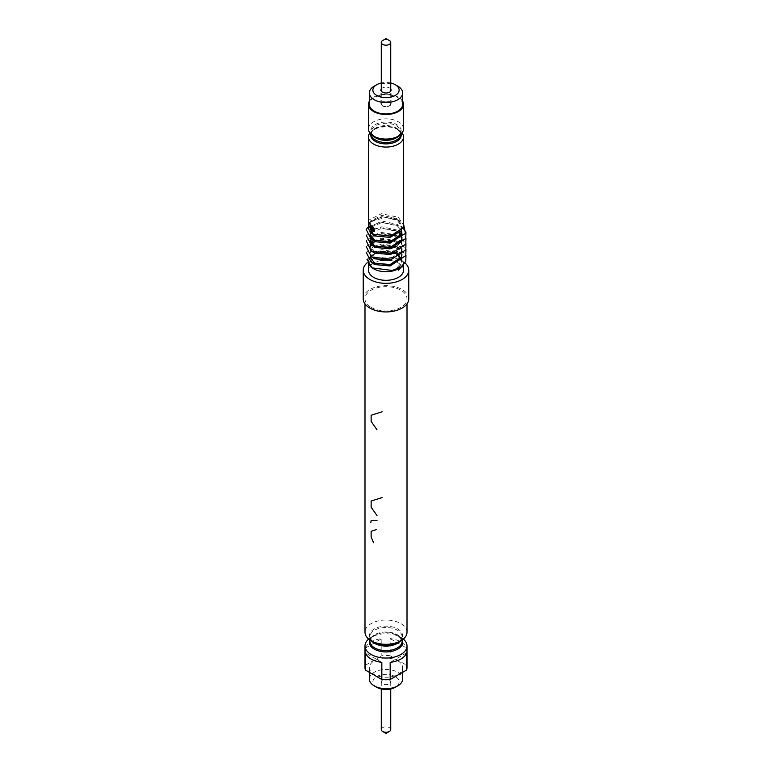<?xml version="1.0" encoding="UTF-8"?>
<svg xmlns="http://www.w3.org/2000/svg" width="772" height="772" viewBox="0 0 772 772"><rect width="100%" height="100%" fill="white"/><g stroke="black" fill="none" stroke-linecap="round" stroke-linejoin="round"><path stroke-width="0.58" stroke-dasharray="3.86 2.9" d="M371.139 307.372A21.008 12.13 0 0 0 394.038 309.997A21.008 12.13 0 0 0 407.008 298.793A21.008 12.13 0 0 0 386 286.663A21.008 12.13 0 0 0 364.992 298.793A21.008 12.13 0 0 0 371.139 307.372M407.008 632.181A21.008 12.13 0 0 0 386 620.051A21.008 12.13 0 0 0 364.992 632.181M364.992 667.635A21.008 12.13 0 0 1 365.407 665.232L365.407 648.075A21.008 12.13 180 0 1 381.831 638.589L381.831 655.746A21.008 12.13 0 0 1 390.169 655.746L390.169 638.589A21.008 12.13 180 0 1 406.593 648.075L406.593 665.232A21.008 12.13 0 0 1 407.008 667.635M403.322 639.042A21.008 12.13 0 0 0 400.861 637.325A21.008 12.13 0 0 0 371.139 637.325A21.008 12.13 0 0 0 368.678 639.042M369.923 132.958A17.505 10.113 180 0 1 373.619 129.812A17.505 10.113 180 0 1 398.381 129.812A17.505 10.113 180 0 1 402.077 132.958M368.495 222.288L369.084 219.904L381.464 213.709L398.381 217.279L403.505 225.144M368.495 227.315A17.505 10.113 0 0 1 373.619 220.165A17.505 10.113 0 0 1 397.956 219.923L381.464 216.623L369.084 222.819L368.717 223.745M397.763 660.842A16.637 9.602 180 0 1 402.637 667.635A16.637 9.602 180 0 1 384.157 677.179A16.637 9.602 180 0 1 369.363 667.635A16.637 9.602 180 0 1 379.631 658.767A16.637 9.602 180 0 1 397.763 660.842M390.169 655.746L406.593 665.232M365.407 665.232L381.831 655.746M403.505 128.953A17.505 10.113 0 0 0 386 118.84A17.505 10.113 0 0 0 368.495 128.953M402.637 101.209A17.505 10.113 0 0 0 386 94.252A17.505 10.113 0 0 0 369.363 101.209M402.637 104.365A16.637 9.602 0 0 0 386 94.763A16.637 9.602 0 0 0 369.363 104.365M408.764 298.793A22.764 13.143 0 0 0 386 285.65A22.764 13.143 0 0 0 363.236 298.793M404.933 262.905A22.764 13.143 0 0 0 367.221 262.769M403.505 270.2A17.505 10.113 0 0 0 389.783 260.328M380.586 260.589A17.505 10.113 0 0 0 368.495 270.2M402.887 265.278L403.505 262.374L397.956 254.239A17.505 10.113 0 0 0 376.321 253.197M375.568 253.505A17.505 10.113 0 0 0 368.495 261.621L368.495 264.941M372.876 268.309A17.505 10.113 0 0 0 373.619 268.772M367.009 259.267L379.12 251.17L397.956 254.239M397.956 219.923L403.505 224.488M398.439 220.194L399.935 221.062L386.232 217.598L372.847 220.609L368.495 224.941M373.619 228.715L374.729 228.811L374.729 230.239L373.619 231.629M400.485 267.122L397.271 267.411L397.271 268.839L398.381 270.229M374.729 230.239L373.619 229.612M370.656 226.688L370.068 224.459L370.608 222.307L381.879 216.758L397.271 220.088L401.932 227.325L400.822 231.021M370.763 232.584L370.068 230.181L371.052 227.306M371.168 227.142L381.879 222.481L397.271 225.81L401.392 230.403M370.068 235.894L371.052 233.028M371.139 232.893L381.879 228.194L397.271 231.532L398.825 232.7M401.932 237.506L401.392 241.366L397.319 245.94M373.358 235.17L370.608 238.037L370.068 241.617L370.608 239.465L374.594 235.885M375.781 235.354L381.879 233.916L393.402 235.344M394.772 235.894L397.271 237.245L401.932 244.473L401.392 247.088L397.319 251.653M373.059 252.116L370.068 247.339L370.068 245.901M375.028 241.395L381.879 239.629L394.183 241.356M394.772 241.617L397.271 242.968L401.932 250.196M373.059 257.838L370.068 253.052L370.608 250.9L374.594 247.329M375.028 247.117L381.879 245.351L394.183 247.079M394.772 247.329L397.271 248.68L401.932 255.908M373.059 263.551L370.068 258.774L370.608 256.622L374.594 253.042M375.028 252.83L381.879 251.064L394.183 252.801M397.271 267.411L401.392 262.808L401.932 260.203L401.392 264.246L397.271 268.839M367.945 227.171L380.702 222.085L400.485 226.1L402.926 227.962M366.237 235.17L373.465 229.516M373.619 229.458L380.702 227.798L400.185 231.629M400.34 231.725L405.956 238.037M366.237 240.893L373.465 235.238M374.517 234.852L380.702 233.52L394.695 234.881M395.949 235.315L400.485 237.535L405.956 243.749M366.237 246.615L373.465 240.951M373.609 240.903L380.702 239.243L395.582 240.903M395.949 241.038L400.485 243.257L405.956 249.472M366.237 252.328L373.465 246.673M373.609 246.615L380.702 244.956L395.582 246.615M395.949 246.75L400.485 248.97L405.956 255.194M374.729 228.811L370.068 223.031L370.608 220.879L381.879 215.33L397.271 218.659L401.932 225.897L401.392 228.502L390.121 235.962L374.729 234.534L370.068 228.753L370.608 226.601L381.879 221.043L397.271 224.382L401.729 229.988M370.068 234.466L370.608 232.314L373.358 229.448M373.619 229.284L381.879 226.765L397.271 230.095L399.655 232.073M374.15 234.688L381.879 232.488L395.206 234.669M396.2 235.18L397.271 235.817L401.932 243.045L401.392 245.66L390.121 253.11L374.729 251.682L370.068 245.911M373.436 240.835L381.879 238.201L395.959 240.767M396.2 240.893L397.271 241.54L401.932 248.767L401.392 251.373L390.121 258.832L374.729 257.404L370.068 251.624L370.608 249.472L373.358 246.606M373.436 246.558L381.879 243.923L395.959 246.48M396.2 246.615L397.271 247.252L401.932 254.48M370.068 258.774L370.608 255.194L373.358 252.319M373.436 252.27L381.879 249.636L395.959 252.203M406.593 652.89L390.169 662.366M381.831 662.366L365.407 652.89M365.407 648.075L381.831 638.589M390.169 638.589L406.593 648.075M370.888 134.058A15.218 8.791 180 0 1 375.24 128.876A15.218 8.791 180 0 1 396.76 128.876L398.381 129.812L396.76 128.876A15.218 8.791 180 0 1 401.112 134.058M369.363 679.071A16.637 9.602 180 0 1 386 669.469A16.637 9.602 180 0 1 402.637 679.071M376.717 687.292A13.134 7.585 180 0 1 376.717 676.571A13.134 7.585 180 0 1 395.283 676.571A13.134 7.585 180 0 1 395.283 687.292M390.728 729.54A4.729 2.731 0 0 0 389.291 727.581A4.729 2.731 0 0 0 384.157 727.031A4.729 2.731 0 0 0 381.272 729.54M389.291 679.978A4.729 2.731 0 0 0 384.157 679.418A4.729 2.731 0 0 0 381.272 681.937A4.729 2.731 0 0 0 386 684.668A4.729 2.731 0 0 0 390.728 681.937A4.729 2.731 0 0 0 389.339 680.007A4.729 2.731 0 0 0 389.291 679.978M397.763 86.136A16.637 9.602 0 0 0 374.237 86.136M390.728 82.99A13.134 7.585 0 0 0 381.272 82.99M385.691 106.739A5.076 2.934 180 0 1 382.41 105.889A5.076 2.934 180 0 1 380.924 103.815A5.076 2.934 180 0 1 386 100.881A5.076 2.934 180 0 1 391.076 103.815A5.076 2.934 180 0 1 385.691 106.739M390.728 88.992A5.076 2.934 0 0 0 386 87.139A5.076 2.934 0 0 0 381.272 88.992M382.661 40.53A4.729 2.731 180 0 1 389.339 40.53M382.709 105.812A4.729 2.731 180 0 1 382.661 105.783A4.729 2.731 180 0 1 381.272 103.853A4.729 2.731 180 0 1 386 101.122A4.729 2.731 180 0 1 390.728 103.853A4.729 2.731 180 0 1 387.843 106.362A4.729 2.731 180 0 1 382.709 105.812M372.837 135.611A14.707 8.492 180 0 1 371.293 131.829C370.328 132.137 371.641 133.874 375.24 137.04A15.218 8.791 180 0 1 375.24 124.61A15.218 8.791 180 0 1 396.76 124.61A15.218 8.791 180 0 1 396.76 137.04C400.359 133.874 401.672 132.137 400.707 131.829A14.707 8.492 180 0 1 399.163 135.611M371.303 134.453A14.707 8.492 180 0 1 371.293 134.077A14.707 8.492 180 0 1 380.374 126.232A14.707 8.492 180 0 1 396.403 128.075A14.707 8.492 180 0 1 400.707 134.077A14.707 8.492 180 0 1 400.697 134.453M373.619 129.812L375.24 128.876C371.486 132.388 370.174 134.125 371.293 134.077L371.293 131.829A14.707 8.492 180 0 1 380.374 123.983A14.707 8.492 180 0 1 396.403 125.826A14.707 8.492 180 0 1 400.707 131.829L400.707 134.077C401.826 134.125 400.514 132.388 396.76 128.876M400.253 641.107A16.106 9.303 0 0 0 402.106 636.775C403.071 637.344 401.614 639.264 397.754 642.555A16.617 9.592 0 0 0 397.754 628.977A16.617 9.592 0 0 0 374.246 628.977A16.617 9.592 0 0 0 374.246 642.555C370.386 639.264 368.929 637.344 369.894 636.775A16.106 9.303 0 0 0 371.718 641.078M400.861 637.325L397.754 635.539A16.617 9.592 0 0 1 402.115 639.969L402.106 636.775A16.106 9.303 0 0 0 386 627.482A16.106 9.303 0 0 0 369.894 636.775L369.894 639.969A16.617 9.592 0 0 1 374.246 635.539C370.097 639.457 368.649 641.387 369.894 641.31A16.106 9.303 0 0 1 386 632.007A16.106 9.303 0 0 1 402.106 641.31C403.351 641.387 401.903 639.457 397.754 635.539A16.617 9.592 0 0 0 374.246 635.539L371.139 637.325M407.008 303.85L407.008 298.793M364.992 303.85L364.992 298.793M403.505 264.671L403.505 262.374M373.619 220.165L372.847 220.609M370.068 223.031L370.068 224.459M370.068 228.753L370.068 230.181M370.068 251.624L370.068 253.052M401.932 225.887L401.932 227.315M401.932 231.61L401.932 233.038M401.932 243.045L401.932 244.473M369.363 667.635L369.363 672.325M402.637 667.635L402.637 672.325M381.272 681.937L381.272 689.01M390.728 681.937L390.728 689.01M391.076 103.815L391.076 90.063M380.924 103.815L380.924 90.063M390.728 103.853L390.728 91.135M381.272 103.853L381.272 91.135"/><path stroke-width="1.16" d="M364.992 303.85L364.992 632.181A21.008 12.13 0 0 0 371.139 640.76A21.008 12.13 0 0 0 400.861 640.76A21.008 12.13 0 0 0 407.008 632.181L407.008 303.85M368.678 639.042A21.008 12.13 0 0 0 364.992 645.903L364.992 667.635A21.008 12.13 0 0 0 365.407 670.048L365.407 652.89A21.008 12.13 180 0 0 371.139 659.056A21.008 12.13 180 0 0 381.831 662.366L381.831 679.524A21.008 12.13 0 0 0 390.169 679.524L390.169 662.366A21.008 12.13 180 0 0 406.593 652.89L406.593 670.048A21.008 12.13 0 0 0 407.008 667.635L407.008 645.903A21.008 12.13 0 0 0 403.322 639.042M364.992 645.903A21.008 12.13 0 0 0 371.139 654.482A21.008 12.13 0 0 0 394.038 657.117A21.008 12.13 0 0 0 407.008 645.903M402.077 132.958A17.505 10.113 180 0 1 403.505 136.962A17.505 10.113 180 0 1 392.697 146.294A17.505 10.113 180 0 1 373.619 144.103A17.505 10.113 180 0 1 368.495 136.962A17.505 10.113 180 0 1 369.923 132.958M368.717 223.745L368.495 225.202L373.619 231.629L373.619 228.715L368.495 222.288L368.495 136.962M403.505 136.962L403.505 225.144L402.916 227.991L390.535 236.097L373.214 234.215A17.505 10.113 0 0 1 368.495 227.315L368.495 225.202M406.593 670.048L390.169 679.524M381.831 679.524L365.407 670.048M369.363 101.209A17.505 10.113 0 0 0 368.495 104.365L368.495 128.953A17.505 10.113 0 0 0 373.619 136.104A17.505 10.113 0 0 0 398.381 136.104A17.505 10.113 0 0 0 403.505 128.953L403.505 104.365A17.505 10.113 0 0 0 402.637 101.209M368.495 104.365A17.505 10.113 0 0 0 373.619 111.515A17.505 10.113 0 0 0 392.697 113.706A17.505 10.113 0 0 0 403.505 104.365M381.272 82.99A13.134 7.585 0 0 0 376.717 84.708L374.237 86.136A16.637 9.602 0 0 0 369.363 92.929L369.363 104.365A16.637 9.602 0 0 0 384.977 113.947A16.637 9.602 0 0 0 402.637 104.365L402.637 92.929A16.637 9.602 0 0 0 397.763 86.136L395.283 84.708A13.134 7.585 0 0 0 390.728 82.99M367.221 262.769A22.764 13.143 0 0 0 363.236 270.2L363.236 298.793A22.764 13.143 0 0 0 369.904 308.086A22.764 13.143 0 0 0 394.714 310.933A22.764 13.143 0 0 0 408.764 298.793L408.764 270.2A22.764 13.143 0 0 0 404.933 262.905M363.236 270.2A22.764 13.143 0 0 0 369.904 279.493A22.764 13.143 0 0 0 394.714 282.34A22.764 13.143 0 0 0 408.764 270.2M368.495 264.941L368.495 270.2A17.505 10.113 0 0 0 373.619 277.351A17.505 10.113 0 0 0 392.697 279.541A17.505 10.113 0 0 0 403.505 270.2L403.505 264.671M389.783 260.328A17.505 10.113 0 0 0 380.586 260.589M398.381 268.772L400.716 267.421L392.224 270.461L372.065 267.874L373.619 268.772A17.505 10.113 0 0 0 398.381 268.772L398.381 270.229L402.887 265.278M376.321 253.197A17.505 10.113 0 0 0 375.568 253.505M368.495 261.621A17.505 10.113 0 0 0 372.876 268.309M372.065 267.874L367.009 259.267M403.505 224.488L405.474 233.405L403.515 223.812M368.495 224.941L373.214 234.215M405.956 255.194L405.782 261.351L400.716 267.421M400.485 267.122L392.35 270.432M373.619 229.612L370.656 226.688M400.822 231.021L390.121 237.39L374.729 235.962L370.763 232.584M401.392 230.403L401.932 233.038L401.392 235.653L390.121 243.103L374.729 241.675L370.068 235.894L370.068 234.466L374.729 240.246L390.121 241.675L401.392 234.215L401.729 229.988M398.825 232.7L401.932 238.76M397.319 245.94L390.121 248.825L374.729 247.397L370.068 241.617M374.594 235.885L375.781 235.354M393.402 235.344L394.772 235.894M397.319 251.653L390.121 254.548L374.729 253.12L373.059 252.116M370.068 247.339L370.608 245.187L375.028 241.395M394.183 241.356L394.772 241.617M401.932 248.941L401.392 252.801L390.121 260.26L374.729 258.832L373.059 257.838M394.183 247.079L394.772 247.329M370.068 257.346L374.729 263.127L390.121 264.555L401.392 257.095L401.932 254.654L401.392 258.523L390.121 265.983L374.729 264.555L373.059 263.551M394.183 252.801L397.271 254.403L401.932 261.631M405.474 233.405L391.298 242.07L371.515 239.967L366.217 229.496L367.945 227.171M402.926 227.962L405.782 231.88M405.927 232.237L405.782 238.471L391.298 247.793L371.515 245.679L366.237 235.17M405.956 238.037L405.782 244.193L391.298 253.505L371.515 251.402L366.237 240.893M373.465 235.238L374.517 234.852M394.695 234.881L395.949 235.315M405.956 243.749L405.782 249.906L391.298 259.228L371.515 257.115L366.237 246.615M405.956 249.472L405.782 255.628L391.298 264.941L371.515 262.837L366.237 252.328M399.655 232.073L401.932 237.332M401.932 237.506L401.392 239.938L390.121 247.397L374.729 245.969L370.068 240.189M373.358 235.17L374.15 234.688M395.206 234.669L396.2 235.18M370.068 245.911L370.608 243.749L373.436 240.835M395.959 252.203L397.271 252.975L401.932 260.203M375.24 137.04L373.619 136.104L375.24 137.04A15.218 8.791 180 0 0 396.76 137.04L398.381 136.104M374.246 642.555L371.139 640.76L374.246 642.555A16.617 9.592 0 0 0 397.754 642.555L400.861 640.76M402.637 672.325L402.637 679.071A16.637 9.602 180 0 1 397.763 685.864A16.637 9.602 180 0 1 384.157 688.614A16.637 9.602 180 0 1 374.237 685.864A16.637 9.602 180 0 1 369.363 679.071L369.363 672.325M397.763 685.864L395.283 687.292A13.134 7.585 180 0 1 384.543 689.464A13.134 7.585 180 0 1 376.717 687.292L374.237 685.864M381.272 689.01L381.272 729.54A4.729 2.731 0 0 0 382.661 731.47A4.729 2.731 0 0 0 389.339 731.47A4.729 2.731 0 0 0 390.728 729.54L390.728 689.01M369.363 92.929A16.637 9.602 0 0 0 384.977 102.512A16.637 9.602 0 0 0 402.637 92.929M376.717 84.708A13.134 7.585 0 0 0 373.716 92.756A13.134 7.585 0 0 0 385.199 97.639A13.134 7.585 0 0 0 397.976 93.18A13.134 7.585 0 0 0 395.283 84.708M381.272 88.992A5.076 2.934 0 0 0 380.924 90.063A5.076 2.934 0 0 0 385.691 92.997A5.076 2.934 0 0 0 391.076 90.063A5.076 2.934 0 0 0 390.728 88.992M382.709 44.419A4.729 2.731 180 0 1 381.272 42.46A4.729 2.731 180 0 1 382.661 40.53L386 38.6L389.339 40.53A4.729 2.731 180 0 1 390.728 42.46A4.729 2.731 180 0 1 387.843 44.969A4.729 2.731 180 0 1 382.709 44.419M376.987 429.772L371.139 421.435L371.139 415.268L382.101 411.794M376.987 515.551L371.139 507.204L371.139 501.047L382.101 497.573M370.83 522.615L371.139 520.405L376.987 520.434M373.523 542.697L371.139 536.887L371.139 531.31L376.62 529.495M401.112 134.058A15.218 8.791 180 0 1 386 143.881A15.218 8.791 180 0 1 370.888 134.058M400.697 134.453A14.707 8.492 180 0 1 386 142.569A14.707 8.492 180 0 1 371.303 134.453M399.163 135.611A14.707 8.492 180 0 1 386 140.321A14.707 8.492 180 0 1 372.837 135.611M371.718 641.078A16.106 9.303 0 0 0 374.613 643.356A16.106 9.303 0 0 0 400.253 641.107M374.613 647.891A16.106 9.303 0 0 0 392.166 649.908A16.106 9.303 0 0 0 402.106 641.31L402.106 639.969A16.617 9.592 0 0 1 394.212 650.671A16.617 9.592 0 0 1 374.246 649.107A16.617 9.592 0 0 1 369.885 639.969L369.894 641.31A16.106 9.303 0 0 0 374.613 647.891M382.661 731.47L386 733.4L389.339 731.47M390.728 91.135L390.728 42.46M381.272 91.135L381.272 42.46"/></g></svg>
